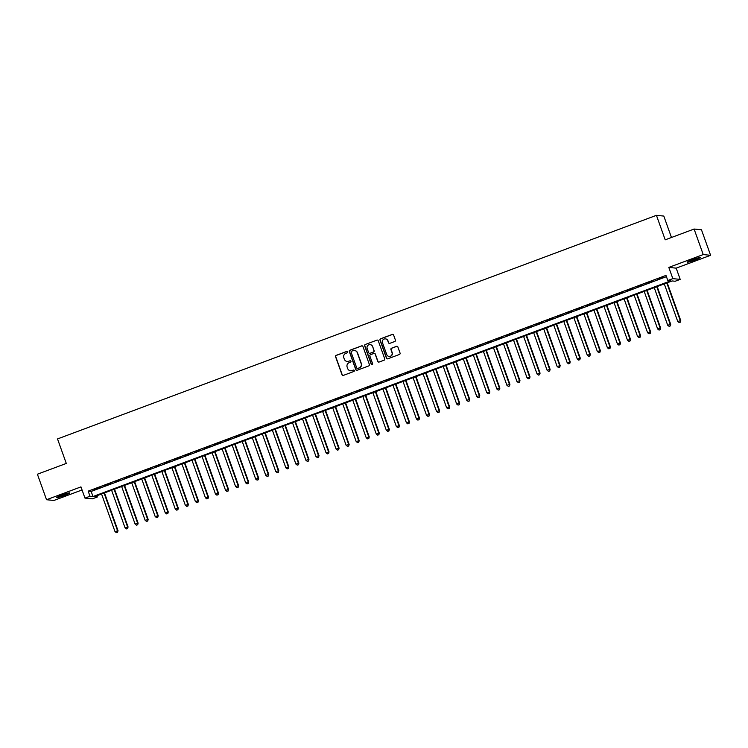 <?xml version="1.0" encoding="UTF-8"?>
<svg xmlns="http://www.w3.org/2000/svg" width="748" height="748" viewBox="0 0 748 748"><rect width="100%" height="100%" fill="white"/><g stroke="black" fill="none" stroke-linecap="round" stroke-linejoin="round"><path stroke-width="1.12" d="M347.614 351.887A0.748 0.739 -84.3 0 0 346.67 351.438L336.189 355.356A1.066 1.047 -84.3 0 0 335.562 356.721L342.023 374.757A1.066 1.047 -84.3 0 0 343.369 375.393L353.851 371.485A0.748 0.739 -84.3 0 0 353.673 370.036A0.748 0.739 -84.3 0 0 353.346 370.082L351.99 370.587A3.413 3.357 -84.3 0 1 347.68 368.558L347.147 367.053A3.413 3.357 -84.3 0 1 349.157 362.668L350.513 362.163A0.748 0.739 -84.3 0 0 350.335 360.714A0.748 0.739 -84.3 0 0 350.008 360.76L348.652 361.265A3.413 3.357 -84.3 0 1 344.351 359.236L343.809 357.74A3.413 3.357 -84.3 0 1 345.819 353.355L347.175 352.841A0.748 0.739 -84.3 0 0 347.614 351.887M347.1 351.42A0.748 0.739 -84.3 0 0 346.876 351.466L336.394 355.375A1.066 1.047 -84.3 0 0 335.768 356.749L342.219 374.776A1.066 1.047 -84.3 0 0 343.005 375.459M353.767 370.054A0.748 0.739 -84.3 0 0 353.542 370.101L351.99 370.587M350.429 360.732A0.748 0.739 -84.3 0 0 350.204 360.779L348.652 361.265M692.583 259.678A6.956 0.561 160.3 0 0 687.3 262.155A6.956 0.561 160.3 0 0 695.126 259.93A6.956 0.561 160.3 0 0 700.409 257.462A6.956 0.561 160.3 0 0 692.583 259.678M62.009 495.101A6.956 0.561 160.3 0 0 56.726 497.57A6.956 0.561 160.3 0 0 64.562 495.354A6.956 0.561 160.3 0 0 69.835 492.876A6.956 0.561 160.3 0 0 62.009 495.101M394.794 341.481A1.066 1.047 -84.3 0 0 395.421 340.116L393.616 335.057A1.066 1.047 -84.3 0 0 392.27 334.421L380.629 338.769A1.066 1.047 -84.3 0 0 380.003 340.134L386.454 358.17A1.066 1.047 -84.3 0 0 387.801 358.806L399.441 354.459A1.066 1.047 -84.3 0 0 400.068 353.084L397.88 346.979A1.066 1.047 -84.3 0 0 396.534 346.343L391.559 348.203A1.066 1.047 -84.3 0 0 390.924 349.568L392.008 352.607A2.852 2.805 -84.3 0 1 389.091 356.431A2.852 2.805 -84.3 0 1 386.735 354.571L382.48 342.706A2.852 2.805 -84.3 0 1 385.407 338.872A2.852 2.805 -84.3 0 1 387.763 340.733L388.474 342.706A1.066 1.047 -84.3 0 0 389.811 343.341L394.794 341.481M667.814 280.509L672.835 278.639L680.203 279.378L675.182 281.248L672.19 280.949L94.379 496.672L97.362 496.971L92.341 498.851L84.973 498.112L90.003 496.233L92.986 496.532L670.797 280.809L667.814 280.509L665.982 275.414L88.171 491.137L90.003 496.233M84.973 498.112L80.952 486.883L46.535 499.729L37.4 474.213L66.292 463.433L57.521 438.936L656.435 215.331L665.206 239.828L694.097 229.038L703.232 254.563L668.815 267.41L672.835 278.639M362.939 346.511A1.066 1.047 -84.3 0 0 361.593 345.875L349.952 350.223A1.066 1.047 -84.3 0 0 349.325 351.588L355.777 369.624A1.066 1.047 -84.3 0 0 357.123 370.26L368.764 365.912A1.066 1.047 -84.3 0 0 369.39 364.538L362.939 346.511M365.286 344.491L376.927 340.144A1.066 1.047 -84.3 0 1 378.273 340.779L384.734 358.816A1.066 1.047 -84.3 0 1 384.107 360.181L379.124 362.041A1.066 1.047 -84.3 0 1 377.777 361.415L375.159 354.094A1.066 1.047 -84.3 0 0 373.813 353.467L370.512 354.692A1.066 1.047 -84.3 0 0 369.886 356.067L372.607 363.678A0.748 0.739 -84.3 0 1 371.84 364.687A0.748 0.739 -84.3 0 1 371.223 364.201L364.659 345.866A1.066 1.047 -84.3 0 1 365.286 344.491L376.927 340.144M694.097 229.038L701.465 229.776L710.6 255.292L703.232 254.563M46.535 499.729L53.903 500.468L82.056 489.959M100.167 487.341L94.136 489.585L100.167 487.341M110.218 483.582L104.187 485.835L110.218 483.582M120.26 479.833L114.238 482.086L120.26 479.833M130.311 476.083L124.28 478.337L130.311 476.083M140.362 472.334L134.331 474.578L140.362 472.334M150.413 468.575L144.383 470.829L150.413 468.575M160.455 464.826L154.434 467.079L160.455 464.826M170.507 461.077L164.476 463.33L170.507 461.077M180.558 457.327L174.527 459.571L180.558 457.327M190.609 453.569L184.578 455.822L190.609 453.569M200.651 449.819L194.63 452.073L200.651 449.819M210.702 446.07L204.672 448.323L210.702 446.07M220.754 442.32L214.723 444.564L220.754 442.32M230.805 438.562L224.774 440.815L230.805 438.562M240.847 434.812L234.825 437.066L240.847 434.812M250.898 431.063L244.867 433.316L250.898 431.063M260.949 427.314L254.918 429.558L260.949 427.314M271 423.555L264.97 425.808L271 423.555M281.042 419.806L275.021 422.059L281.042 419.806M291.094 416.056L285.063 418.31L291.094 416.056M301.145 412.307L295.114 414.551L301.145 412.307M311.196 408.548L305.165 410.802L311.196 408.548M321.247 404.799L315.217 407.052L321.247 404.799M331.289 401.05L325.258 403.303L331.289 401.05M341.34 397.3L335.31 399.544L341.34 397.3M351.392 393.541L345.361 395.795L351.392 393.541M361.443 389.792L355.412 392.046L361.443 389.792M371.485 386.043L365.454 388.296L371.485 386.043M381.536 382.293L375.505 384.537L381.536 382.293M391.587 378.535L385.557 380.788L391.587 378.535M401.639 374.785L395.608 377.039L401.639 374.785M411.681 371.036L405.65 373.289L411.681 371.036M421.732 367.287L415.701 369.531L421.732 367.287M431.783 363.528L425.752 365.781L431.783 363.528M441.834 359.779L435.804 362.032L441.834 359.779M451.876 356.029L445.845 358.283L451.876 356.029M461.927 352.28L455.897 354.524L461.927 352.28M471.979 348.521L465.948 350.775L471.979 348.521M482.03 344.772L475.999 347.025L482.03 344.772M492.072 341.023L486.041 343.276L492.072 341.023M502.123 337.273L496.092 339.517L502.123 337.273M512.174 333.514L506.144 335.768L512.174 333.514M522.226 329.765L516.195 332.019L522.226 329.765M532.267 326.016L526.237 328.269L532.267 326.016M542.319 322.266L536.288 324.51L542.319 322.266M552.37 318.508L546.339 320.761L552.37 318.508M562.421 314.758L556.39 317.012L562.421 314.758M572.463 311.009L566.432 313.262L572.463 311.009M582.514 307.26L576.484 309.504L582.514 307.26M592.566 303.501L586.535 305.754L592.566 303.501M602.617 299.752L596.586 302.005L602.617 299.752M612.659 296.002L606.628 298.256L612.659 296.002M622.71 292.253L616.679 294.497L622.71 292.253M632.761 288.494L626.731 290.748L632.761 288.494M642.812 284.745L636.782 286.998L642.812 284.745M652.854 280.996L646.824 283.249L652.854 280.996M88.171 491.137L91.153 491.436L666.431 276.657M657.37 279.546L663.401 277.293L657.296 279.331M671.47 237.49L663.803 216.069L656.435 215.331M668.815 267.41L676.183 268.149L710.6 255.292M676.183 268.149L680.203 279.378M96.922 495.728L97.362 496.971M91.153 491.436L92.986 496.532M347.259 361.471A3.413 3.357 -84.3 0 0 348.849 361.284M350.597 370.784A3.413 3.357 -84.3 0 0 352.186 370.606M362.154 345.828A1.066 1.047 -84.3 0 0 361.789 345.894L350.148 350.242A1.066 1.047 -84.3 0 0 349.522 351.607L355.983 369.643A1.066 1.047 -84.3 0 0 356.759 370.325M351.541 351.214A0.748 0.739 -84.3 0 0 351.102 352.177L356.768 368.007A0.748 0.739 -84.3 0 0 357.712 368.446L359.143 367.913A3.413 3.357 -84.3 0 0 361.144 363.528L357.273 352.71A3.413 3.357 -84.3 0 0 352.972 350.681L351.541 351.214M354.561 350.503A3.413 3.357 -84.3 0 1 357.469 352.729L361.349 363.547A3.413 3.357 -84.3 0 1 359.339 367.932L357.909 368.465M374.374 353.421A1.066 1.047 -84.3 0 1 375.356 354.113L377.974 361.434A1.066 1.047 -84.3 0 0 378.759 362.107M365.491 344.51A1.066 1.047 -84.3 0 0 364.865 345.885L371.429 364.22A0.748 0.739 -84.3 0 0 371.943 364.687M372.439 346.511A2.852 2.805 -84.3 0 0 370.092 344.65A2.852 2.805 -84.3 0 0 367.165 348.475L368.661 352.663A1.066 1.047 -84.3 0 0 370.008 353.29L373.308 352.065A1.066 1.047 -84.3 0 0 373.935 350.69L372.644 346.53A2.852 2.805 -84.3 0 0 370.185 344.66M369.643 353.355A1.066 1.047 -84.3 0 0 370.204 353.318L370.008 353.29M372.644 346.53L374.14 350.709A1.066 1.047 -84.3 0 1 373.514 352.084L370.204 353.318M385.51 338.891A2.852 2.805 -84.3 0 1 387.96 340.751L388.67 342.734A1.066 1.047 -84.3 0 0 389.446 343.407M389.194 356.441A2.852 2.805 -84.3 0 0 392.214 352.626L392.008 352.607M397.104 346.296A1.066 1.047 -84.3 0 0 396.739 346.361L391.756 348.222A1.066 1.047 -84.3 0 0 391.129 349.596L392.214 352.626M392.831 334.375A1.066 1.047 -84.3 0 0 392.466 334.44L380.826 338.788A1.066 1.047 -84.3 0 0 380.199 340.153L386.66 358.189A1.066 1.047 -84.3 0 0 387.436 358.872M101.55 493.998L115.005 531.585L118.016 530.697L104.486 492.904M117.389 532.277L116.389 532.651L117.586 532.295L117.52 530.65L104.056 493.063M116.389 532.651L115.005 531.585M118.016 530.697L117.586 532.295M111.602 490.249L125.056 527.836L128.067 526.947L114.528 489.155M127.441 528.518L126.431 528.901L127.637 528.546L127.571 526.901L114.107 489.304M126.431 528.901L125.056 527.836M128.067 526.947L127.637 528.546M121.644 486.499L135.108 524.086L138.118 523.198L124.579 485.396M137.492 524.769L136.482 525.143L137.688 524.787L137.613 523.151L124.159 485.555M136.482 525.143L135.108 524.086M138.118 523.198L137.688 524.787M131.695 482.74L145.159 520.337L148.16 519.449L134.631 481.647M147.534 521.019L146.533 521.393L147.739 521.038L147.665 519.393L134.21 481.805M146.533 521.393L145.159 520.337M148.16 519.449L147.739 521.038M141.746 478.991L155.201 516.578L158.211 515.69L144.682 477.897M157.585 517.27L156.584 517.644L157.781 517.289L157.716 515.643L144.252 478.056M156.584 517.644L155.201 516.578M158.211 515.69L157.781 517.289M151.797 475.242L165.252 512.829L168.263 511.941L154.724 474.148M167.636 513.511L166.626 513.895L167.833 513.539L167.767 511.894L154.303 474.297M166.626 513.895L165.252 512.829M168.263 511.941L167.833 513.539M161.839 471.492L175.303 509.079L178.314 508.191L164.775 470.389M177.687 509.762L176.678 510.136L177.884 509.781L177.809 508.144L164.354 470.548M176.678 510.136L175.303 509.079M178.314 508.191L177.884 509.781M171.89 467.734L185.354 505.33L188.356 504.442L174.826 466.64M187.729 506.013L186.729 506.387L187.935 506.031L187.86 504.386L174.406 466.799M186.729 506.387L185.354 505.33M188.356 504.442L187.935 506.031M181.942 463.984L195.396 501.571L198.407 500.683L184.878 462.89M197.781 502.263L196.78 502.637L197.977 502.282L197.911 500.636L184.447 463.049M196.78 502.637L195.396 501.571M198.407 500.683L197.977 502.282M191.993 460.235L205.448 497.822L208.458 496.934L194.919 459.141M207.832 498.505L206.822 498.888L208.028 498.533L207.963 496.887L194.499 459.291M206.822 498.888L205.448 497.822M208.458 496.934L208.028 498.533M202.035 456.486L215.499 494.073L218.51 493.184L204.971 455.382M217.883 494.755L216.873 495.129L218.079 494.774L218.005 493.138L204.55 455.541M216.873 495.129L215.499 494.073M218.51 493.184L218.079 494.774M212.086 452.727L225.55 490.323L228.551 489.435L215.022 451.633M227.925 491.006L226.924 491.38L228.131 491.025L228.056 489.379L214.601 451.792M226.924 491.38L225.55 490.323M228.551 489.435L228.131 491.025M222.137 448.978L235.592 486.565L238.603 485.676L225.073 447.884M237.976 487.257L236.976 487.631L238.173 487.275L238.107 485.63L224.643 448.043M236.976 487.631L235.592 486.565M238.603 485.676L238.173 487.275M232.189 445.228L245.643 482.815L248.654 481.927L235.115 444.134M248.027 483.498L247.018 483.881L248.224 483.526L248.158 481.88L234.694 444.284M247.018 483.881L245.643 482.815M248.654 481.927L248.224 483.526M242.23 441.47L255.694 479.066L258.705 478.178L245.166 440.376M258.079 479.749L257.069 480.123L258.275 479.767L258.2 478.131L244.746 440.535M257.069 480.123L255.694 479.066M258.705 478.178L258.275 479.767M252.282 437.72L265.746 475.317L268.747 474.428L255.218 436.626M268.121 475.999L267.12 476.373L268.326 476.018L268.252 474.372L254.797 436.785M267.12 476.373L265.746 475.317M268.747 474.428L268.326 476.018M262.333 433.971L275.788 471.558L278.798 470.67L265.269 432.877M278.172 472.25L277.171 472.624L278.368 472.269L278.303 470.623L264.839 433.036M277.171 472.624L275.788 471.558M278.798 470.67L278.368 472.269M272.384 430.222L285.839 467.809L288.85 466.92L275.32 429.128M288.223 468.491L287.213 468.874L288.419 468.519L288.354 466.874L274.89 429.277M287.213 468.874L285.839 467.809M288.85 466.92L288.419 468.519M282.426 426.463L295.89 464.059L298.901 463.171L285.362 425.369M298.274 464.742L297.265 465.116L298.471 464.76L298.396 463.124L284.941 425.528M297.265 465.116L295.89 464.059M298.901 463.171L298.471 464.76M292.477 422.714L305.941 460.31L308.943 459.422L295.413 421.62M308.316 460.992L307.316 461.366L308.522 461.011L308.447 459.366L294.993 421.779M307.316 461.366L305.941 460.31M308.943 459.422L308.522 461.011M302.529 418.964L315.983 456.551L318.994 455.663L305.464 417.87M318.368 457.243L317.367 457.617L318.564 457.262L318.498 455.616L305.034 418.029M317.367 457.617L315.983 456.551M318.994 455.663L318.564 457.262M312.58 415.215L326.034 452.802L329.045 451.914L315.516 414.121M328.419 453.484L327.409 453.868L328.615 453.512L328.55 451.867L315.086 414.27M327.409 453.868L326.034 452.802M329.045 451.914L328.615 453.512M322.622 411.456L336.086 449.052L339.096 448.164L325.558 410.362M338.47 449.735L337.46 450.109L338.666 449.754L338.592 448.117L325.137 410.521M337.46 450.109L336.086 449.052M339.096 448.164L338.666 449.754M332.673 407.707L346.137 445.303L349.138 444.415L335.609 406.613M348.512 445.986L347.511 446.36L348.718 446.004L348.643 444.359L335.188 406.772M347.511 446.36L346.137 445.303M349.138 444.415L348.718 446.004M342.724 403.957L356.179 441.544L359.19 440.656L345.66 402.863M358.563 442.236L357.563 442.61L358.76 442.255L358.694 440.609L345.23 403.022M357.563 442.61L356.179 441.544M359.19 440.656L358.76 442.255M352.776 400.208L366.23 437.795L369.241 436.907L355.711 399.114M368.614 438.478L367.605 438.861L368.811 438.506L368.745 436.86L355.281 399.264M367.605 438.861L366.23 437.795M369.241 436.907L368.811 438.506M362.817 396.449L376.281 434.046L379.292 433.157L365.753 395.355M378.666 434.728L377.656 435.102L378.862 434.747L378.787 433.111L365.333 395.514M377.656 435.102L376.281 434.046M379.292 433.157L378.862 434.747M372.869 392.7L386.333 430.296L389.334 429.408L375.805 391.606M388.708 430.979L387.707 431.353L388.913 430.998L388.838 429.352L375.384 391.765M387.707 431.353L386.333 430.296M389.334 429.408L388.913 430.998M382.92 388.951L396.375 426.538L399.385 425.649L385.856 387.857M398.759 427.23L397.758 427.604L398.955 427.248L398.89 425.603L385.426 388.016M397.758 427.604L396.375 426.538M399.385 425.649L398.955 427.248M392.971 385.201L406.426 422.788L409.437 421.9L395.907 384.098M408.81 423.471L407.8 423.854L409.006 423.499L408.941 421.853L395.477 384.257M407.8 423.854L406.426 422.788M409.437 421.9L409.006 423.499M403.013 381.443L416.477 419.039L419.488 418.151L405.949 380.349M418.861 419.721L417.851 420.096L419.058 419.74L418.992 418.104L405.528 380.508M417.851 420.096L416.477 419.039M419.488 418.151L419.058 419.74M413.064 377.693L426.528 415.29L429.53 414.401L416 376.599M428.903 415.972L427.903 416.346L429.109 415.991L429.034 414.345L415.579 376.758M427.903 416.346L426.528 415.29M429.53 414.401L429.109 415.991M423.116 373.944L436.57 411.531L439.581 410.643L426.051 372.85M438.954 412.223L437.954 412.597L439.151 412.242L439.085 410.596L425.621 373.009M437.954 412.597L436.57 411.531M439.581 410.643L439.151 412.242M433.167 370.195L446.621 407.782L449.632 406.893L436.103 369.091M449.006 408.464L447.996 408.838L449.202 408.483L449.137 406.847L435.673 369.25M447.996 408.838L446.621 407.782M449.632 406.893L449.202 408.483M443.209 366.436L456.673 404.032L459.683 403.144L446.145 365.342M459.057 404.715L458.047 405.089L459.253 404.733L459.188 403.097L445.724 365.501M458.047 405.089L456.673 404.032M459.683 403.144L459.253 404.733M453.26 362.687L466.724 400.283L469.725 399.395L456.196 361.593M469.099 400.965L468.098 401.339L469.305 400.984L469.23 399.339L455.775 361.752M468.098 401.339L466.724 400.283M469.725 399.395L469.305 400.984M463.311 358.937L476.766 396.524L479.777 395.636L466.247 357.843M479.15 397.216L478.15 397.59L479.346 397.235L479.281 395.589L465.826 358.002M478.15 397.59L476.766 396.524M479.777 395.636L479.346 397.235M473.362 355.188L486.817 392.775L489.828 391.887L476.298 354.084M489.201 393.457L488.192 393.831L489.398 393.476L489.332 391.84L475.868 354.243M488.192 393.831L486.817 392.775M489.828 391.887L489.398 393.476M483.404 351.429L496.868 389.025L499.879 388.137L486.34 350.335M499.253 389.708L498.243 390.082L499.449 389.727L499.384 388.081L485.92 350.494M498.243 390.082L496.868 389.025M499.879 388.137L499.449 389.727M493.456 347.68L506.92 385.276L509.921 384.388L496.392 346.586M509.295 385.959L508.294 386.333L509.5 385.977L509.425 384.332L495.971 346.745M508.294 386.333L506.92 385.276M509.921 384.388L509.5 385.977M503.507 343.93L516.962 381.517L519.972 380.629L506.443 342.836M519.346 382.209L518.345 382.583L519.542 382.228L519.477 380.582L506.022 342.995M518.345 382.583L516.962 381.517M519.972 380.629L519.542 382.228M513.558 340.181L527.013 377.768L530.023 376.88L516.494 339.078M529.397 378.451L528.387 378.825L529.593 378.469L529.528 376.833L516.064 339.237M528.387 378.825L527.013 377.768M530.023 376.88L529.593 378.469M523.6 336.422L537.064 374.019L540.075 373.13L526.536 335.328M539.448 374.701L538.438 375.075L539.645 374.72L539.579 373.074L526.115 335.487M538.438 375.075L537.064 374.019M540.075 373.13L539.645 374.72M533.651 332.673L547.115 370.269L550.117 369.381L536.587 331.579M549.49 370.952L548.49 371.326L549.696 370.971L549.621 369.325L536.166 331.738M548.49 371.326L547.115 370.269M550.117 369.381L549.696 370.971M543.702 328.924L557.157 366.511L560.168 365.622L546.638 327.83M559.541 367.203L558.541 367.577L559.738 367.221L559.672 365.576L546.218 327.989M558.541 367.577L557.157 366.511M560.168 365.622L559.738 367.221M553.754 325.174L567.208 362.761L570.219 361.873L556.69 324.071M569.593 363.444L568.583 363.818L569.789 363.463L569.724 361.826L556.26 324.23M568.583 363.818L567.208 362.761M570.219 361.873L569.789 363.463M563.796 321.416L577.26 359.012L580.27 358.124L566.732 320.322M579.644 359.695L578.634 360.069L579.84 359.713L579.775 358.068L566.311 320.481M578.634 360.069L577.26 359.012M580.27 358.124L579.84 359.713M573.847 317.666L587.311 355.263L590.322 354.374L576.783 316.572M589.686 355.945L588.685 356.319L589.892 355.964L589.817 354.318L576.362 316.731M588.685 356.319L587.311 355.263M590.322 354.374L589.892 355.964M583.898 313.917L597.353 351.504L600.364 350.616L586.834 312.823M599.737 352.196L598.737 352.57L599.933 352.214L599.868 350.569L586.413 312.982M598.737 352.57L597.353 351.504M600.364 350.616L599.933 352.214M593.949 310.168L607.404 347.755L610.415 346.866L596.885 309.064M609.788 348.437L608.779 348.811L609.985 348.456L609.919 346.82L596.455 309.223M608.779 348.811L607.404 347.755M610.415 346.866L609.985 348.456M603.991 306.409L617.455 344.005L620.466 343.117L606.927 305.315M619.84 344.688L618.83 345.062L620.036 344.706L619.97 343.061L606.506 305.474M618.83 345.062L617.455 344.005M620.466 343.117L620.036 344.706M614.043 302.659L627.507 340.256L630.517 339.368L616.978 301.566M629.881 340.938L628.881 341.312L630.087 340.957L630.012 339.312L616.558 301.725M628.881 341.312L627.507 340.256M630.517 339.368L630.087 340.957M624.094 298.91L637.548 336.497L640.559 335.609L627.03 297.816M639.933 337.189L638.932 337.563L640.129 337.208L640.064 335.562L626.609 297.975M638.932 337.563L637.548 336.497M640.559 335.609L640.129 337.208M634.145 295.161L647.6 332.748L650.61 331.86L637.081 294.058M649.984 333.43L648.974 333.804L650.18 333.449L650.115 331.813L636.651 294.216M648.974 333.804L647.6 332.748M650.61 331.86L650.18 333.449M644.187 291.402L657.651 328.998L660.662 328.11L647.123 290.308M660.035 329.681L659.025 330.055L660.232 329.7L660.166 328.054L646.702 290.467M659.025 330.055L657.651 328.998M660.662 328.11L660.232 329.7M654.238 287.653L667.702 325.249L670.713 324.361L657.174 286.559M670.077 325.932L669.077 326.306L670.283 325.95L670.208 324.305L656.753 286.718M669.077 326.306L667.702 325.249M670.713 324.361L670.283 325.95M664.289 283.903L677.744 321.49L680.755 320.602L667.225 282.809M680.128 322.182L679.128 322.556L680.334 322.201L680.259 320.555L666.805 282.968M679.128 322.556L677.744 321.49M680.755 320.602L680.334 322.201"/></g></svg>
